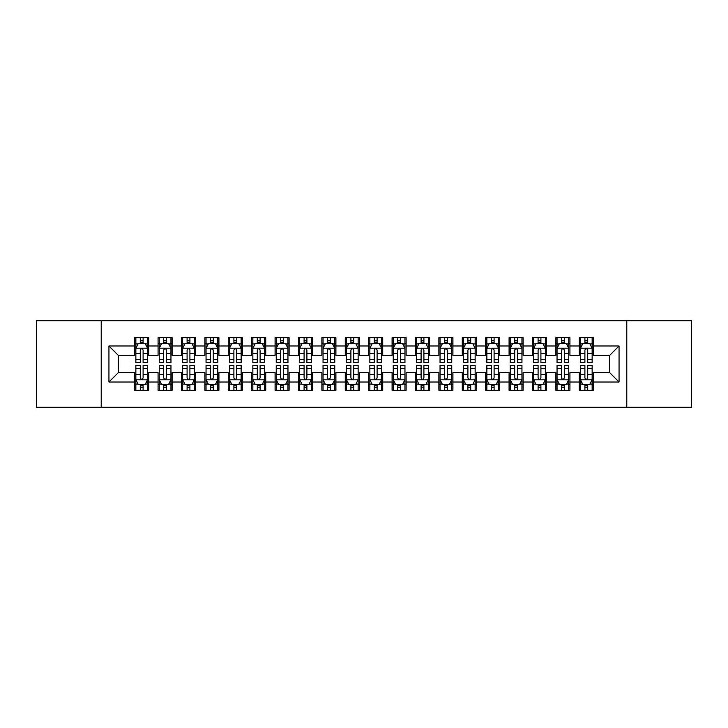 <?xml version="1.0" encoding="UTF-8"?>
<svg xmlns="http://www.w3.org/2000/svg" width="728" height="728" viewBox="0 0 728 728"><rect width="100%" height="100%" fill="white"/><g stroke="black" fill="none" stroke-linecap="round" stroke-linejoin="round"><path stroke-width="1.09" d="M626.781 407.289L691.6 407.289L691.6 320.711L626.781 320.711L626.781 407.289L101.219 407.289L101.219 320.711L36.4 320.711L36.4 407.289L101.219 407.289M626.781 320.711L101.219 320.711M108.936 382.018L108.936 345.982L134.68 345.982L134.68 355.346L118.3 355.346L118.3 372.654L108.936 382.018L134.68 382.018L134.68 390.326L148.721 390.326L148.721 382.018L158.076 382.018L158.076 390.326L172.117 390.326L172.117 382.018L181.481 382.018L181.481 390.326L195.523 390.326L195.523 382.018L204.877 382.018L204.877 390.326L218.919 390.326L218.919 382.018L228.283 382.018L228.283 390.326L242.324 390.326L242.324 382.018L251.679 382.018L251.679 390.326L265.72 390.326L265.72 382.018L275.084 382.018L275.084 390.326L289.116 390.326L289.116 382.018L298.48 382.018L298.48 390.326L312.521 390.326L312.521 382.018L321.876 382.018L321.876 390.326L335.917 390.326L335.917 382.018L345.281 382.018L345.281 390.326L359.323 390.326L359.323 382.018L368.677 382.018L368.677 390.326L382.719 390.326L382.719 382.018L392.083 382.018L392.083 390.326L406.124 390.326L406.124 382.018L415.479 382.018L415.479 390.326L429.52 390.326L429.52 382.018L438.884 382.018L438.884 390.326L452.916 390.326L452.916 382.018L462.28 382.018L462.28 390.326L476.321 390.326L476.321 382.018L485.676 382.018L485.676 390.326L499.717 390.326L499.717 382.018L509.081 382.018L509.081 390.326L523.123 390.326L523.123 382.018L532.477 382.018L532.477 390.326L546.519 390.326L546.519 382.018L555.883 382.018L555.883 390.326L569.924 390.326L569.924 382.018L579.279 382.018L579.279 390.326L593.32 390.326L593.32 372.654L609.7 372.654L609.7 355.346L593.32 355.346L593.32 345.982L619.064 345.982L619.064 382.018L593.32 382.018M593.32 345.982L593.32 337.674L579.279 337.674L579.279 345.982L569.924 345.982L569.924 337.674L555.883 337.674L555.883 345.982L546.519 345.982L546.519 337.674L532.477 337.674L532.477 345.982L523.123 345.982L523.123 337.674L509.081 337.674L509.081 345.982L499.717 345.982L499.717 337.674L485.676 337.674L485.676 345.982L476.321 345.982L476.321 337.674L462.28 337.674L462.28 345.982L452.916 345.982L452.916 337.674L438.884 337.674L438.884 345.982L429.52 345.982L429.52 337.674L415.479 337.674L415.479 345.982L406.124 345.982L406.124 337.674L392.083 337.674L392.083 345.982L382.719 345.982L382.719 337.674L368.677 337.674L368.677 345.982L359.323 345.982L359.323 337.674L345.281 337.674L345.281 345.982L335.917 345.982L335.917 337.674L321.876 337.674L321.876 345.982L312.521 345.982L312.521 337.674L298.48 337.674L298.48 345.982L289.116 345.982L289.116 337.674L275.084 337.674L275.084 345.982L265.72 345.982L265.72 337.674L251.679 337.674L251.679 345.982L242.324 345.982L242.324 337.674L228.283 337.674L228.283 345.982L218.919 345.982L218.919 337.674L204.877 337.674L204.877 345.982L195.523 345.982L195.523 337.674L181.481 337.674L181.481 345.982L172.117 345.982L172.117 337.674L158.076 337.674L158.076 345.982L148.721 345.982L148.721 337.674L134.68 337.674L134.68 345.982M569.924 382.018L569.924 372.654L579.279 372.654L579.279 382.018M619.064 345.982L609.7 355.346M546.519 382.018L546.519 372.654L555.883 372.654L555.883 382.018M579.279 345.982L579.279 355.346L569.924 355.346L569.924 345.982M523.123 382.018L523.123 372.654L532.477 372.654L532.477 382.018M555.883 345.982L555.883 355.346L546.519 355.346L546.519 345.982M499.717 382.018L499.717 372.654L509.081 372.654L509.081 382.018M532.477 345.982L532.477 355.346L523.123 355.346L523.123 345.982M476.321 382.018L476.321 372.654L485.676 372.654L485.676 382.018M509.081 345.982L509.081 355.346L499.717 355.346L499.717 345.982M452.916 382.018L452.916 372.654L462.28 372.654L462.28 382.018M485.676 345.982L485.676 355.346L476.321 355.346L476.321 345.982M429.52 382.018L429.52 372.654L438.884 372.654L438.884 382.018M462.28 345.982L462.28 355.346L452.916 355.346L452.916 345.982M406.124 382.018L406.124 372.654L415.479 372.654L415.479 382.018M438.884 345.982L438.884 355.346L429.52 355.346L429.52 345.982M382.719 382.018L382.719 372.654L392.083 372.654L392.083 382.018M415.479 345.982L415.479 355.346L406.124 355.346L406.124 345.982M359.323 382.018L359.323 372.654L368.677 372.654L368.677 382.018M392.083 345.982L392.083 355.346L382.719 355.346L382.719 345.982M335.917 382.018L335.917 372.654L345.281 372.654L345.281 382.018M368.677 345.982L368.677 355.346L359.323 355.346L359.323 345.982M312.521 382.018L312.521 372.654L321.876 372.654L321.876 382.018M345.281 345.982L345.281 355.346L335.917 355.346L335.917 345.982M289.116 382.018L289.116 372.654L298.48 372.654L298.48 382.018M321.876 345.982L321.876 355.346L312.521 355.346L312.521 345.982M265.72 382.018L265.72 372.654L275.084 372.654L275.084 382.018M298.48 345.982L298.48 355.346L289.116 355.346L289.116 345.982M242.324 382.018L242.324 372.654L251.679 372.654L251.679 382.018M275.084 345.982L275.084 355.346L265.72 355.346L265.72 345.982M218.919 382.018L218.919 372.654L228.283 372.654L228.283 382.018M251.679 345.982L251.679 355.346L242.324 355.346L242.324 345.982M195.523 382.018L195.523 372.654L204.877 372.654L204.877 382.018M228.283 345.982L228.283 355.346L218.919 355.346L218.919 345.982M172.117 382.018L172.117 372.654L181.481 372.654L181.481 382.018M204.877 345.982L204.877 355.346L195.523 355.346L195.523 345.982M148.721 382.018L148.721 372.654L158.076 372.654L158.076 382.018M181.481 345.982L181.481 355.346L172.117 355.346L172.117 345.982M118.3 372.654L134.68 372.654L134.68 382.018M158.076 345.982L158.076 355.346L148.721 355.346L148.721 345.982M579.279 343.525L580.453 343.525M592.146 343.525L593.32 343.525M555.883 343.525L557.047 343.525M568.75 343.525L569.924 343.525M532.477 343.525L533.651 343.525M545.354 343.525L546.519 343.525M509.081 343.525L510.246 343.525M521.949 343.525L523.123 343.525M485.676 343.525L486.85 343.525M498.553 343.525L499.717 343.525M462.28 343.525L463.454 343.525M475.147 343.525L476.321 343.525M438.884 343.525L440.049 343.525M451.751 343.525L452.916 343.525M415.479 343.525L416.653 343.525M428.346 343.525L429.52 343.525M392.083 343.525L393.247 343.525M404.95 343.525L406.124 343.525M368.677 343.525L369.851 343.525M381.554 343.525L382.719 343.525M345.281 343.525L346.446 343.525M358.149 343.525L359.323 343.525M321.876 343.525L323.05 343.525M334.753 343.525L335.917 343.525M298.48 343.525L299.654 343.525M311.347 343.525L312.521 343.525M275.084 343.525L276.249 343.525M287.951 343.525L289.116 343.525M251.679 343.525L252.853 343.525M264.546 343.525L265.72 343.525M228.283 343.525L229.447 343.525M241.15 343.525L242.324 343.525M204.877 343.525L206.051 343.525M217.754 343.525L218.919 343.525M181.481 343.525L182.646 343.525M194.349 343.525L195.523 343.525M158.076 343.525L159.25 343.525M170.953 343.525L172.117 343.525M134.68 343.525L135.854 343.525M147.547 343.525L148.721 343.525M134.68 384.475L135.854 384.475M147.547 384.475L148.721 384.475M158.076 384.475L159.25 384.475M170.953 384.475L172.117 384.475M181.481 384.475L182.646 384.475M194.349 384.475L195.523 384.475M204.877 384.475L206.051 384.475M217.754 384.475L218.919 384.475M228.283 384.475L229.447 384.475M241.15 384.475L242.324 384.475M251.679 384.475L252.853 384.475M264.546 384.475L265.72 384.475M275.084 384.475L276.249 384.475M287.951 384.475L289.116 384.475M298.48 384.475L299.654 384.475M311.347 384.475L312.521 384.475M321.876 384.475L323.05 384.475M334.753 384.475L335.917 384.475M345.281 384.475L346.446 384.475M358.149 384.475L359.323 384.475M368.677 384.475L369.851 384.475M381.554 384.475L382.719 384.475M392.083 384.475L393.247 384.475M404.95 384.475L406.124 384.475M415.479 384.475L416.653 384.475M428.346 384.475L429.52 384.475M438.884 384.475L440.049 384.475M451.751 384.475L452.916 384.475M462.28 384.475L463.454 384.475M475.147 384.475L476.321 384.475M485.676 384.475L486.85 384.475M498.553 384.475L499.717 384.475M509.081 384.475L510.246 384.475M521.949 384.475L523.123 384.475M532.477 384.475L533.651 384.475M545.354 384.475L546.519 384.475M555.883 384.475L557.047 384.475M568.75 384.475L569.924 384.475M579.279 384.475L580.453 384.475M592.146 384.475L593.32 384.475M108.936 345.982L118.3 355.346M609.7 372.654L619.064 382.018M143.107 340.713L140.295 340.713M147.547 359.659L143.107 359.659L143.107 362.599L147.547 362.599L147.547 348.321L145.209 343.643L138.193 343.643L135.854 348.321L135.854 362.599L140.295 362.599L140.295 359.659L135.854 359.659M135.854 348.321L135.854 337.674M147.547 348.321L147.547 337.674M140.295 343.643L140.295 337.674M143.107 337.674L143.107 343.643M143.107 359.659L143.107 350.077C142.169 348.275 141.232 348.275 140.295 350.077L140.295 359.659M143.107 343.525L140.295 343.525M140.295 387.287L143.107 387.287M135.854 368.341L140.295 368.341L140.295 365.401L135.854 365.401L135.854 379.679L138.193 384.357L145.209 384.357L147.547 379.679L147.547 365.401L143.107 365.401L143.107 368.341L147.547 368.341M147.547 379.679L147.547 390.326M135.854 379.679L135.854 390.326M143.107 384.357L143.107 390.326M140.295 390.326L140.295 384.357M140.295 368.341L140.295 377.923C141.232 379.725 142.169 379.725 143.107 377.923L143.107 368.341M140.295 384.475L143.107 384.475M166.503 340.713L163.7 340.713M170.953 359.659L166.503 359.659L166.503 362.599L170.953 362.599L170.953 348.321L168.614 343.643L161.589 343.643L159.25 348.321L159.25 362.599L163.7 362.599L163.7 359.659L159.25 359.659M159.25 348.321L159.25 337.674M170.953 348.321L170.953 337.674M163.7 343.643L163.7 337.674M166.503 337.674L166.503 343.643M166.503 359.659L166.503 350.077C165.565 348.275 164.637 348.275 163.7 350.077L163.7 359.659M166.503 343.525L163.7 343.525M189.908 340.713L187.096 340.713M194.349 359.659L189.908 359.659L189.908 362.599L194.349 362.599L194.349 348.321L192.01 343.643L184.994 343.643L182.646 348.321L182.646 362.599L187.096 362.599L187.096 359.659L182.646 359.659M182.646 348.321L182.646 337.674M194.349 348.321L194.349 337.674M187.096 343.643L187.096 337.674M189.908 337.674L189.908 343.643M189.908 359.659L189.908 350.077C188.971 348.275 188.033 348.275 187.096 350.077L187.096 359.659M189.908 343.525L187.096 343.525M163.7 387.287L166.503 387.287M159.25 368.341L163.7 368.341L163.7 365.401L159.25 365.401L159.25 379.679L161.589 384.357L168.614 384.357L170.953 379.679L170.953 365.401L166.503 365.401L166.503 368.341L170.953 368.341M170.953 379.679L170.953 390.326M159.25 379.679L159.25 390.326M166.503 384.357L166.503 390.326M163.7 390.326L163.7 384.357M163.7 368.341L163.7 377.923C164.628 379.725 165.565 379.725 166.503 377.923L166.503 368.341M163.7 384.475L166.503 384.475M187.096 387.287L189.908 387.287M182.646 368.341L187.096 368.341L187.096 365.401L182.646 365.401L182.646 379.679L184.994 384.357L192.01 384.357L194.349 379.679L194.349 365.401L189.908 365.401L189.908 368.341L194.349 368.341M194.349 379.679L194.349 390.326M182.646 379.679L182.646 390.326M189.908 384.357L189.908 390.326M187.096 390.326L187.096 384.357M187.096 368.341L187.096 377.923C188.033 379.725 188.971 379.725 189.908 377.923L189.908 368.341M187.096 384.475L189.908 384.475M213.304 340.713L210.492 340.713M217.754 359.659L213.304 359.659L213.304 362.599L217.754 362.599L217.754 348.321L215.406 343.643L208.39 343.643L206.051 348.321L206.051 362.599L210.492 362.599L210.492 359.659L206.051 359.659M206.051 348.321L206.051 337.674M217.754 348.321L217.754 337.674M210.492 343.643L210.492 337.674M213.304 337.674L213.304 343.643M213.304 359.659L213.304 350.077C212.367 348.275 211.429 348.275 210.492 350.077L210.492 359.659M213.304 343.525L210.492 343.525M236.7 340.713L233.897 340.713M241.15 359.659L236.7 359.659L236.7 362.599L241.15 362.599L241.15 348.321L238.811 343.643L231.786 343.643L229.447 348.321L229.447 362.599L233.897 362.599L233.897 359.659L229.447 359.659M229.447 348.321L229.447 337.674M241.15 348.321L241.15 337.674M233.897 343.643L233.897 337.674M236.7 337.674L236.7 343.643M236.7 359.659L236.7 350.077C235.772 348.275 234.835 348.275 233.897 350.077L233.897 359.659M236.7 343.525L233.897 343.525M210.492 387.287L213.304 387.287M206.051 368.341L210.492 368.341L210.492 365.401L206.051 365.401L206.051 379.679L208.39 384.357L215.406 384.357L217.754 379.679L217.754 365.401L213.304 365.401L213.304 368.341L217.754 368.341M217.754 379.679L217.754 390.326M206.051 379.679L206.051 390.326M213.304 384.357L213.304 390.326M210.492 390.326L210.492 384.357M210.492 368.341L210.492 377.923C211.429 379.725 212.367 379.725 213.304 377.923L213.304 368.341M210.492 384.475L213.304 384.475M233.897 387.287L236.7 387.287M229.447 368.341L233.897 368.341L233.897 365.401L229.447 365.401L229.447 379.679L231.786 384.357L238.811 384.357L241.15 379.679L241.15 365.401L236.7 365.401L236.7 368.341L241.15 368.341M241.15 379.679L241.15 390.326M229.447 379.679L229.447 390.326M236.7 384.357L236.7 390.326M233.897 390.326L233.897 384.357M233.897 368.341L233.897 377.923C234.835 379.725 235.763 379.725 236.7 377.923L236.7 368.341M233.897 384.475L236.7 384.475M260.105 340.713L257.293 340.713M264.546 359.659L260.105 359.659L260.105 362.599L264.546 362.599L264.546 348.321L262.207 343.643L255.191 343.643L252.853 348.321L252.853 362.599L257.293 362.599L257.293 359.659L252.853 359.659M252.853 348.321L252.853 337.674M264.546 348.321L264.546 337.674M257.293 343.643L257.293 337.674M260.105 337.674L260.105 343.643M260.105 359.659L260.105 350.077C259.168 348.275 258.231 348.275 257.293 350.077L257.293 359.659M260.105 343.525L257.293 343.525M257.293 387.287L260.105 387.287M252.853 368.341L257.293 368.341L257.293 365.401L252.853 365.401L252.853 379.679L255.191 384.357L262.207 384.357L264.546 379.679L264.546 365.401L260.105 365.401L260.105 368.341L264.546 368.341M264.546 379.679L264.546 390.326M252.853 379.679L252.853 390.326M260.105 384.357L260.105 390.326M257.293 390.326L257.293 384.357M257.293 368.341L257.293 377.923C258.231 379.725 259.168 379.725 260.105 377.923L260.105 368.341M257.293 384.475L260.105 384.475M283.501 340.713L280.699 340.713M287.951 359.659L283.501 359.659L283.501 362.599L287.951 362.599L287.951 348.321L285.613 343.643L278.587 343.643L276.249 348.321L276.249 362.599L280.699 362.599L280.699 359.659L276.249 359.659M276.249 348.321L276.249 337.674M287.951 348.321L287.951 337.674M280.699 343.643L280.699 337.674M283.501 337.674L283.501 343.643M283.501 359.659L283.501 350.077C282.573 348.275 281.636 348.275 280.699 350.077L280.699 359.659M283.501 343.525L280.699 343.525M280.699 387.287L283.501 387.287M276.249 368.341L280.699 368.341L280.699 365.401L276.249 365.401L276.249 379.679L278.587 384.357L285.613 384.357L287.951 379.679L287.951 365.401L283.501 365.401L283.501 368.341L287.951 368.341M287.951 379.679L287.951 390.326M276.249 379.679L276.249 390.326M283.501 384.357L283.501 390.326M280.699 390.326L280.699 384.357M280.699 368.341L280.699 377.923C281.627 379.725 282.564 379.725 283.501 377.923L283.501 368.341M280.699 384.475L283.501 384.475M306.907 340.713L304.095 340.713M311.347 359.659L306.907 359.659L306.907 362.599L311.347 362.599L311.347 348.321L309.009 343.643L301.993 343.643L299.654 348.321L299.654 362.599L304.095 362.599L304.095 359.659L299.654 359.659M299.654 348.321L299.654 337.674M311.347 348.321L311.347 337.674M304.095 343.643L304.095 337.674M306.907 337.674L306.907 343.643M306.907 359.659L306.907 350.077C305.969 348.275 305.032 348.275 304.095 350.077L304.095 359.659M306.907 343.525L304.095 343.525M304.095 387.287L306.907 387.287M299.654 368.341L304.095 368.341L304.095 365.401L299.654 365.401L299.654 379.679L301.993 384.357L309.009 384.357L311.347 379.679L311.347 365.401L306.907 365.401L306.907 368.341L311.347 368.341M311.347 379.679L311.347 390.326M299.654 379.679L299.654 390.326M306.907 384.357L306.907 390.326M304.095 390.326L304.095 384.357M304.095 368.341L304.095 377.923C305.032 379.725 305.969 379.725 306.907 377.923L306.907 368.341M304.095 384.475L306.907 384.475M330.303 340.713L327.5 340.713M334.753 359.659L330.303 359.659L330.303 362.599L334.753 362.599L334.753 348.321L332.414 343.643L325.389 343.643L323.05 348.321L323.05 362.599L327.5 362.599L327.5 359.659L323.05 359.659M323.05 348.321L323.05 337.674M334.753 348.321L334.753 337.674M327.5 343.643L327.5 337.674M330.303 337.674L330.303 343.643M330.303 359.659L330.303 350.077C329.365 348.275 328.437 348.275 327.5 350.077L327.5 359.659M330.303 343.525L327.5 343.525M327.5 387.287L330.303 387.287M323.05 368.341L327.5 368.341L327.5 365.401L323.05 365.401L323.05 379.679L325.389 384.357L332.414 384.357L334.753 379.679L334.753 365.401L330.303 365.401L330.303 368.341L334.753 368.341M334.753 379.679L334.753 390.326M323.05 379.679L323.05 390.326M330.303 384.357L330.303 390.326M327.5 390.326L327.5 384.357M327.5 368.341L327.5 377.923C328.428 379.725 329.365 379.725 330.303 377.923L330.303 368.341M327.5 384.475L330.303 384.475M353.708 340.713L350.896 340.713M358.149 359.659L353.708 359.659L353.708 362.599L358.149 362.599L358.149 348.321L355.81 343.643L348.794 343.643L346.446 348.321L346.446 362.599L350.896 362.599L350.896 359.659L346.446 359.659M346.446 348.321L346.446 337.674M358.149 348.321L358.149 337.674M350.896 343.643L350.896 337.674M353.708 337.674L353.708 343.643M353.708 359.659L353.708 350.077C352.771 348.275 351.833 348.275 350.896 350.077L350.896 359.659M353.708 343.525L350.896 343.525M350.896 387.287L353.708 387.287M346.446 368.341L350.896 368.341L350.896 365.401L346.446 365.401L346.446 379.679L348.794 384.357L355.81 384.357L358.149 379.679L358.149 365.401L353.708 365.401L353.708 368.341L358.149 368.341M358.149 379.679L358.149 390.326M346.446 379.679L346.446 390.326M353.708 384.357L353.708 390.326M350.896 390.326L350.896 384.357M350.896 368.341L350.896 377.923C351.833 379.725 352.771 379.725 353.708 377.923L353.708 368.341M350.896 384.475L353.708 384.475M377.104 340.713L374.292 340.713M381.554 359.659L377.104 359.659L377.104 362.599L381.554 362.599L381.554 348.321L379.206 343.643L372.19 343.643L369.851 348.321L369.851 362.599L374.292 362.599L374.292 359.659L369.851 359.659M369.851 348.321L369.851 337.674M381.554 348.321L381.554 337.674M374.292 343.643L374.292 337.674M377.104 337.674L377.104 343.643M377.104 359.659L377.104 350.077C376.167 348.275 375.229 348.275 374.292 350.077L374.292 359.659M377.104 343.525L374.292 343.525M374.292 387.287L377.104 387.287M369.851 368.341L374.292 368.341L374.292 365.401L369.851 365.401L369.851 379.679L372.19 384.357L379.206 384.357L381.554 379.679L381.554 365.401L377.104 365.401L377.104 368.341L381.554 368.341M381.554 379.679L381.554 390.326M369.851 379.679L369.851 390.326M377.104 384.357L377.104 390.326M374.292 390.326L374.292 384.357M374.292 368.341L374.292 377.923C375.229 379.725 376.167 379.725 377.104 377.923L377.104 368.341M374.292 384.475L377.104 384.475M400.5 340.713L397.697 340.713M404.95 359.659L400.5 359.659L400.5 362.599L404.95 362.599L404.95 348.321L402.611 343.643L395.586 343.643L393.247 348.321L393.247 362.599L397.697 362.599L397.697 359.659L393.247 359.659M393.247 348.321L393.247 337.674M404.95 348.321L404.95 337.674M397.697 343.643L397.697 337.674M400.5 337.674L400.5 343.643M400.5 359.659L400.5 350.077C399.572 348.275 398.635 348.275 397.697 350.077L397.697 359.659M400.5 343.525L397.697 343.525M397.697 387.287L400.5 387.287M393.247 368.341L397.697 368.341L397.697 365.401L393.247 365.401L393.247 379.679L395.586 384.357L402.611 384.357L404.95 379.679L404.95 365.401L400.5 365.401L400.5 368.341L404.95 368.341M404.95 379.679L404.95 390.326M393.247 379.679L393.247 390.326M400.5 384.357L400.5 390.326M397.697 390.326L397.697 384.357M397.697 368.341L397.697 377.923C398.635 379.725 399.563 379.725 400.5 377.923L400.5 368.341M397.697 384.475L400.5 384.475M423.905 340.713L421.093 340.713M428.346 359.659L423.905 359.659L423.905 362.599L428.346 362.599L428.346 348.321L426.007 343.643L418.991 343.643L416.653 348.321L416.653 362.599L421.093 362.599L421.093 359.659L416.653 359.659M416.653 348.321L416.653 337.674M428.346 348.321L428.346 337.674M421.093 343.643L421.093 337.674M423.905 337.674L423.905 343.643M423.905 359.659L423.905 350.077C422.968 348.275 422.031 348.275 421.093 350.077L421.093 359.659M423.905 343.525L421.093 343.525M421.093 387.287L423.905 387.287M416.653 368.341L421.093 368.341L421.093 365.401L416.653 365.401L416.653 379.679L418.991 384.357L426.007 384.357L428.346 379.679L428.346 365.401L423.905 365.401L423.905 368.341L428.346 368.341M428.346 379.679L428.346 390.326M416.653 379.679L416.653 390.326M423.905 384.357L423.905 390.326M421.093 390.326L421.093 384.357M421.093 368.341L421.093 377.923C422.031 379.725 422.968 379.725 423.905 377.923L423.905 368.341M421.093 384.475L423.905 384.475M447.301 340.713L444.499 340.713M451.751 359.659L447.301 359.659L447.301 362.599L451.751 362.599L451.751 348.321L449.413 343.643L442.387 343.643L440.049 348.321L440.049 362.599L444.499 362.599L444.499 359.659L440.049 359.659M440.049 348.321L440.049 337.674M451.751 348.321L451.751 337.674M444.499 343.643L444.499 337.674M447.301 337.674L447.301 343.643M447.301 359.659L447.301 350.077C446.373 348.275 445.436 348.275 444.499 350.077L444.499 359.659M447.301 343.525L444.499 343.525M444.499 387.287L447.301 387.287M440.049 368.341L444.499 368.341L444.499 365.401L440.049 365.401L440.049 379.679L442.387 384.357L449.413 384.357L451.751 379.679L451.751 365.401L447.301 365.401L447.301 368.341L451.751 368.341M451.751 379.679L451.751 390.326M440.049 379.679L440.049 390.326M447.301 384.357L447.301 390.326M444.499 390.326L444.499 384.357M444.499 368.341L444.499 377.923C445.427 379.725 446.364 379.725 447.301 377.923L447.301 368.341M444.499 384.475L447.301 384.475M470.707 340.713L467.895 340.713M475.147 359.659L470.707 359.659L470.707 362.599L475.147 362.599L475.147 348.321L472.809 343.643L465.793 343.643L463.454 348.321L463.454 362.599L467.895 362.599L467.895 359.659L463.454 359.659M463.454 348.321L463.454 337.674M475.147 348.321L475.147 337.674M467.895 343.643L467.895 337.674M470.707 337.674L470.707 343.643M470.707 359.659L470.707 350.077C469.769 348.275 468.832 348.275 467.895 350.077L467.895 359.659M470.707 343.525L467.895 343.525M467.895 387.287L470.707 387.287M463.454 368.341L467.895 368.341L467.895 365.401L463.454 365.401L463.454 379.679L465.793 384.357L472.809 384.357L475.147 379.679L475.147 365.401L470.707 365.401L470.707 368.341L475.147 368.341M475.147 379.679L475.147 390.326M463.454 379.679L463.454 390.326M470.707 384.357L470.707 390.326M467.895 390.326L467.895 384.357M467.895 368.341L467.895 377.923C468.832 379.725 469.769 379.725 470.707 377.923L470.707 368.341M467.895 384.475L470.707 384.475M494.103 340.713L491.3 340.713M498.553 359.659L494.103 359.659L494.103 362.599L498.553 362.599L498.553 348.321L496.214 343.643L489.189 343.643L486.85 348.321L486.85 362.599L491.3 362.599L491.3 359.659L486.85 359.659M486.85 348.321L486.85 337.674M498.553 348.321L498.553 337.674M491.3 343.643L491.3 337.674M494.103 337.674L494.103 343.643M494.103 359.659L494.103 350.077C493.165 348.275 492.237 348.275 491.3 350.077L491.3 359.659M494.103 343.525L491.3 343.525M491.3 387.287L494.103 387.287M486.85 368.341L491.3 368.341L491.3 365.401L486.85 365.401L486.85 379.679L489.189 384.357L496.214 384.357L498.553 379.679L498.553 365.401L494.103 365.401L494.103 368.341L498.553 368.341M498.553 379.679L498.553 390.326M486.85 379.679L486.85 390.326M494.103 384.357L494.103 390.326M491.3 390.326L491.3 384.357M491.3 368.341L491.3 377.923C492.228 379.725 493.165 379.725 494.103 377.923L494.103 368.341M491.3 384.475L494.103 384.475M517.508 340.713L514.696 340.713M521.949 359.659L517.508 359.659L517.508 362.599L521.949 362.599L521.949 348.321L519.61 343.643L512.594 343.643L510.246 348.321L510.246 362.599L514.696 362.599L514.696 359.659L510.246 359.659M510.246 348.321L510.246 337.674M521.949 348.321L521.949 337.674M514.696 343.643L514.696 337.674M517.508 337.674L517.508 343.643M517.508 359.659L517.508 350.077C516.571 348.275 515.633 348.275 514.696 350.077L514.696 359.659M517.508 343.525L514.696 343.525M514.696 387.287L517.508 387.287M510.246 368.341L514.696 368.341L514.696 365.401L510.246 365.401L510.246 379.679L512.594 384.357L519.61 384.357L521.949 379.679L521.949 365.401L517.508 365.401L517.508 368.341L521.949 368.341M521.949 379.679L521.949 390.326M510.246 379.679L510.246 390.326M517.508 384.357L517.508 390.326M514.696 390.326L514.696 384.357M514.696 368.341L514.696 377.923C515.633 379.725 516.571 379.725 517.508 377.923L517.508 368.341M514.696 384.475L517.508 384.475M540.904 340.713L538.092 340.713M545.354 359.659L540.904 359.659L540.904 362.599L545.354 362.599L545.354 348.321L543.006 343.643L535.99 343.643L533.651 348.321L533.651 362.599L538.092 362.599L538.092 359.659L533.651 359.659M533.651 348.321L533.651 337.674M545.354 348.321L545.354 337.674M538.092 343.643L538.092 337.674M540.904 337.674L540.904 343.643M540.904 359.659L540.904 350.077C539.967 348.275 539.029 348.275 538.092 350.077L538.092 359.659M540.904 343.525L538.092 343.525M538.092 387.287L540.904 387.287M533.651 368.341L538.092 368.341L538.092 365.401L533.651 365.401L533.651 379.679L535.99 384.357L543.006 384.357L545.354 379.679L545.354 365.401L540.904 365.401L540.904 368.341L545.354 368.341M545.354 379.679L545.354 390.326M533.651 379.679L533.651 390.326M540.904 384.357L540.904 390.326M538.092 390.326L538.092 384.357M538.092 368.341L538.092 377.923C539.029 379.725 539.967 379.725 540.904 377.923L540.904 368.341M538.092 384.475L540.904 384.475M564.3 340.713L561.497 340.713M568.75 359.659L564.3 359.659L564.3 362.599L568.75 362.599L568.75 348.321L566.411 343.643L559.386 343.643L557.047 348.321L557.047 362.599L561.497 362.599L561.497 359.659L557.047 359.659M557.047 348.321L557.047 337.674M568.75 348.321L568.75 337.674M561.497 343.643L561.497 337.674M564.3 337.674L564.3 343.643M564.3 359.659L564.3 350.077C563.372 348.275 562.435 348.275 561.497 350.077L561.497 359.659M564.3 343.525L561.497 343.525M561.497 387.287L564.3 387.287M557.047 368.341L561.497 368.341L561.497 365.401L557.047 365.401L557.047 379.679L559.386 384.357L566.411 384.357L568.75 379.679L568.75 365.401L564.3 365.401L564.3 368.341L568.75 368.341M568.75 379.679L568.75 390.326M557.047 379.679L557.047 390.326M564.3 384.357L564.3 390.326M561.497 390.326L561.497 384.357M561.497 368.341L561.497 377.923C562.435 379.725 563.363 379.725 564.3 377.923L564.3 368.341M561.497 384.475L564.3 384.475M587.705 340.713L584.893 340.713M592.146 359.659L587.705 359.659L587.705 362.599L592.146 362.599L592.146 348.321L589.807 343.643L582.791 343.643L580.453 348.321L580.453 362.599L584.893 362.599L584.893 359.659L580.453 359.659M580.453 348.321L580.453 337.674M592.146 348.321L592.146 337.674M584.893 343.643L584.893 337.674M587.705 337.674L587.705 343.643M587.705 359.659L587.705 350.077C586.768 348.275 585.831 348.275 584.893 350.077L584.893 359.659M587.705 343.525L584.893 343.525M584.893 387.287L587.705 387.287M580.453 368.341L584.893 368.341L584.893 365.401L580.453 365.401L580.453 379.679L582.791 384.357L589.807 384.357L592.146 379.679L592.146 365.401L587.705 365.401L587.705 368.341L592.146 368.341M592.146 379.679L592.146 390.326M580.453 379.679L580.453 390.326M587.705 384.357L587.705 390.326M584.893 390.326L584.893 384.357M584.893 368.341L584.893 377.923C585.831 379.725 586.768 379.725 587.705 377.923L587.705 368.341M584.893 384.475L587.705 384.475M147.493 348.202L135.909 348.202M135.854 343.925L138.047 343.925M145.354 343.925L147.547 343.925M140.295 353.389L135.854 353.389M147.547 353.389L143.107 353.389M143.107 342.206L140.295 342.206M135.909 379.798L147.493 379.798M147.547 384.075L145.354 384.075M138.047 384.075L135.854 384.075M143.107 374.611L147.547 374.611M135.854 374.611L140.295 374.611M140.295 385.795L143.107 385.795M170.889 348.202L159.305 348.202M159.25 343.925L161.452 343.925M168.75 343.925L170.953 343.925M163.7 353.389L159.25 353.389M170.953 353.389L166.503 353.389M166.503 342.206L163.7 342.206M194.294 348.202L182.71 348.202M182.646 343.925L184.848 343.925M192.147 343.925L194.349 343.925M187.096 353.389L182.646 353.389M194.349 353.389L189.908 353.389M189.908 342.206L187.096 342.206M159.305 379.798L170.889 379.798M170.953 384.075L168.75 384.075M161.452 384.075L159.25 384.075M166.503 374.611L170.953 374.611M159.25 374.611L163.7 374.611M163.7 385.795L166.503 385.795M182.71 379.798L194.294 379.798M194.349 384.075L192.147 384.075M184.848 384.075L182.646 384.075M189.908 374.611L194.349 374.611M182.646 374.611L187.096 374.611M187.096 385.795L189.908 385.795M217.69 348.202L206.106 348.202M206.051 343.925L208.254 343.925M215.552 343.925L217.754 343.925M210.492 353.389L206.051 353.389M217.754 353.389L213.304 353.389M213.304 342.206L210.492 342.206M241.095 348.202L229.511 348.202M229.447 343.925L231.65 343.925M238.948 343.925L241.15 343.925M233.897 353.389L229.447 353.389M241.15 353.389L236.7 353.389M236.7 342.206L233.897 342.206M206.106 379.798L217.69 379.798M217.754 384.075L215.552 384.075M208.254 384.075L206.051 384.075M213.304 374.611L217.754 374.611M206.051 374.611L210.492 374.611M210.492 385.795L213.304 385.795M229.511 379.798L241.095 379.798M241.15 384.075L238.948 384.075M231.65 384.075L229.447 384.075M236.7 374.611L241.15 374.611M229.447 374.611L233.897 374.611M233.897 385.795L236.7 385.795M264.491 348.202L252.907 348.202M252.853 343.925L255.046 343.925M262.353 343.925L264.546 343.925M257.293 353.389L252.853 353.389M264.546 353.389L260.105 353.389M260.105 342.206L257.293 342.206M252.907 379.798L264.491 379.798M264.546 384.075L262.353 384.075M255.046 384.075L252.853 384.075M260.105 374.611L264.546 374.611M252.853 374.611L257.293 374.611M257.293 385.795L260.105 385.795M287.888 348.202L276.312 348.202M276.249 343.925L278.451 343.925M285.749 343.925L287.951 343.925M280.699 353.389L276.249 353.389M287.951 353.389L283.501 353.389M283.501 342.206L280.699 342.206M276.312 379.798L287.888 379.798M287.951 384.075L285.749 384.075M278.451 384.075L276.249 384.075M283.501 374.611L287.951 374.611M276.249 374.611L280.699 374.611M280.699 385.795L283.501 385.795M311.293 348.202L299.709 348.202M299.654 343.925L301.847 343.925M309.154 343.925L311.347 343.925M304.095 353.389L299.654 353.389M311.347 353.389L306.907 353.389M306.907 342.206L304.095 342.206M299.709 379.798L311.293 379.798M311.347 384.075L309.154 384.075M301.847 384.075L299.654 384.075M306.907 374.611L311.347 374.611M299.654 374.611L304.095 374.611M304.095 385.795L306.907 385.795M334.689 348.202L323.105 348.202M323.05 343.925L325.252 343.925M332.55 343.925L334.753 343.925M327.5 353.389L323.05 353.389M334.753 353.389L330.303 353.389M330.303 342.206L327.5 342.206M323.105 379.798L334.689 379.798M334.753 384.075L332.55 384.075M325.252 384.075L323.05 384.075M330.303 374.611L334.753 374.611M323.05 374.611L327.5 374.611M327.5 385.795L330.303 385.795M358.094 348.202L346.51 348.202M346.446 343.925L348.648 343.925M355.947 343.925L358.149 343.925M350.896 353.389L346.446 353.389M358.149 353.389L353.708 353.389M353.708 342.206L350.896 342.206M346.51 379.798L358.094 379.798M358.149 384.075L355.947 384.075M348.648 384.075L346.446 384.075M353.708 374.611L358.149 374.611M346.446 374.611L350.896 374.611M350.896 385.795L353.708 385.795M381.49 348.202L369.906 348.202M369.851 343.925L372.054 343.925M379.352 343.925L381.554 343.925M374.292 353.389L369.851 353.389M381.554 353.389L377.104 353.389M377.104 342.206L374.292 342.206M369.906 379.798L381.49 379.798M381.554 384.075L379.352 384.075M372.054 384.075L369.851 384.075M377.104 374.611L381.554 374.611M369.851 374.611L374.292 374.611M374.292 385.795L377.104 385.795M404.895 348.202L393.311 348.202M393.247 343.925L395.45 343.925M402.748 343.925L404.95 343.925M397.697 353.389L393.247 353.389M404.95 353.389L400.5 353.389M400.5 342.206L397.697 342.206M393.311 379.798L404.895 379.798M404.95 384.075L402.748 384.075M395.45 384.075L393.247 384.075M400.5 374.611L404.95 374.611M393.247 374.611L397.697 374.611M397.697 385.795L400.5 385.795M428.291 348.202L416.707 348.202M416.653 343.925L418.846 343.925M426.153 343.925L428.346 343.925M421.093 353.389L416.653 353.389M428.346 353.389L423.905 353.389M423.905 342.206L421.093 342.206M416.707 379.798L428.291 379.798M428.346 384.075L426.153 384.075M418.846 384.075L416.653 384.075M423.905 374.611L428.346 374.611M416.653 374.611L421.093 374.611M421.093 385.795L423.905 385.795M451.688 348.202L440.112 348.202M440.049 343.925L442.251 343.925M449.549 343.925L451.751 343.925M444.499 353.389L440.049 353.389M451.751 353.389L447.301 353.389M447.301 342.206L444.499 342.206M440.112 379.798L451.688 379.798M451.751 384.075L449.549 384.075M442.251 384.075L440.049 384.075M447.301 374.611L451.751 374.611M440.049 374.611L444.499 374.611M444.499 385.795L447.301 385.795M475.093 348.202L463.509 348.202M463.454 343.925L465.647 343.925M472.954 343.925L475.147 343.925M467.895 353.389L463.454 353.389M475.147 353.389L470.707 353.389M470.707 342.206L467.895 342.206M463.509 379.798L475.093 379.798M475.147 384.075L472.954 384.075M465.647 384.075L463.454 384.075M470.707 374.611L475.147 374.611M463.454 374.611L467.895 374.611M467.895 385.795L470.707 385.795M498.489 348.202L486.905 348.202M486.85 343.925L489.052 343.925M496.35 343.925L498.553 343.925M491.3 353.389L486.85 353.389M498.553 353.389L494.103 353.389M494.103 342.206L491.3 342.206M486.905 379.798L498.489 379.798M498.553 384.075L496.35 384.075M489.052 384.075L486.85 384.075M494.103 374.611L498.553 374.611M486.85 374.611L491.3 374.611M491.3 385.795L494.103 385.795M521.894 348.202L510.31 348.202M510.246 343.925L512.448 343.925M519.746 343.925L521.949 343.925M514.696 353.389L510.246 353.389M521.949 353.389L517.508 353.389M517.508 342.206L514.696 342.206M510.31 379.798L521.894 379.798M521.949 384.075L519.746 384.075M512.448 384.075L510.246 384.075M517.508 374.611L521.949 374.611M510.246 374.611L514.696 374.611M514.696 385.795L517.508 385.795M545.29 348.202L533.706 348.202M533.651 343.925L535.854 343.925M543.152 343.925L545.354 343.925M538.092 353.389L533.651 353.389M545.354 353.389L540.904 353.389M540.904 342.206L538.092 342.206M533.706 379.798L545.29 379.798M545.354 384.075L543.152 384.075M535.854 384.075L533.651 384.075M540.904 374.611L545.354 374.611M533.651 374.611L538.092 374.611M538.092 385.795L540.904 385.795M568.695 348.202L557.111 348.202M557.047 343.925L559.25 343.925M566.548 343.925L568.75 343.925M561.497 353.389L557.047 353.389M568.75 353.389L564.3 353.389M564.3 342.206L561.497 342.206M557.111 379.798L568.695 379.798M568.75 384.075L566.548 384.075M559.25 384.075L557.047 384.075M564.3 374.611L568.75 374.611M557.047 374.611L561.497 374.611M561.497 385.795L564.3 385.795M592.091 348.202L580.507 348.202M580.453 343.925L582.646 343.925M589.953 343.925L592.146 343.925M584.893 353.389L580.453 353.389M592.146 353.389L587.705 353.389M587.705 342.206L584.893 342.206M580.507 379.798L592.091 379.798M592.146 384.075L589.953 384.075M582.646 384.075L580.453 384.075M587.705 374.611L592.146 374.611M580.453 374.611L584.893 374.611M584.893 385.795L587.705 385.795"/></g></svg>

